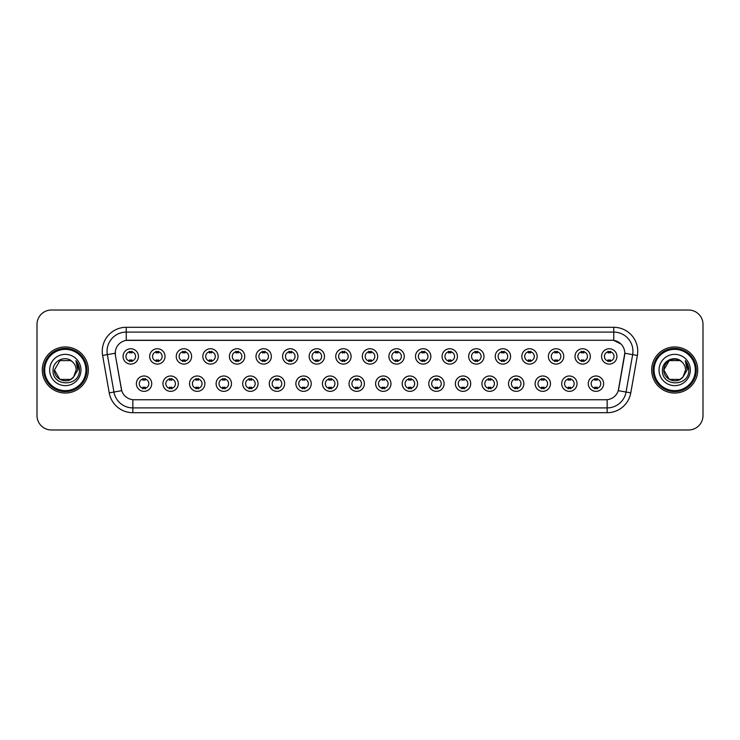 <?xml version="1.0" encoding="UTF-8"?>
<svg xmlns="http://www.w3.org/2000/svg" width="740" height="740" viewBox="0 0 740 740"><rect width="100%" height="100%" fill="white"/><g stroke="black" fill="none" stroke-linecap="round" stroke-linejoin="round"><path stroke-width="1.11" d="M178.312 383.671A7.678 7.678 0 0 1 170.635 391.349A7.678 7.678 0 0 1 162.957 383.671A7.678 7.678 0 0 1 170.635 375.994A7.678 7.678 0 0 1 178.312 383.671M165.834 383.671A4.801 4.801 0 0 0 170.635 388.472A4.801 4.801 0 0 0 175.426 383.671A4.801 4.801 0 0 0 170.635 378.88A4.801 4.801 0 0 0 165.834 383.671M204.888 383.671A7.678 7.678 0 0 1 197.21 391.349A7.678 7.678 0 0 1 189.533 383.671A7.678 7.678 0 0 1 197.21 375.994A7.678 7.678 0 0 1 204.888 383.671M192.419 383.671A4.801 4.801 0 0 0 197.21 388.472A4.801 4.801 0 0 0 202.011 383.671A4.801 4.801 0 0 0 197.21 378.88A4.801 4.801 0 0 0 192.419 383.671M231.472 383.671A7.678 7.678 0 0 1 223.794 391.349A7.678 7.678 0 0 1 216.117 383.671A7.678 7.678 0 0 1 223.794 375.994A7.678 7.678 0 0 1 231.472 383.671M219.003 383.671A4.801 4.801 0 0 0 223.794 388.472A4.801 4.801 0 0 0 228.595 383.671A4.801 4.801 0 0 0 223.794 378.88A4.801 4.801 0 0 0 219.003 383.671M258.057 383.671A7.678 7.678 0 0 1 250.379 391.349A7.678 7.678 0 0 1 242.702 383.671A7.678 7.678 0 0 1 250.379 375.994A7.678 7.678 0 0 1 258.057 383.671M245.578 383.671A4.801 4.801 0 0 0 250.379 388.472A4.801 4.801 0 0 0 255.18 383.671A4.801 4.801 0 0 0 250.379 378.88A4.801 4.801 0 0 0 245.578 383.671M284.641 383.671A7.678 7.678 0 0 1 276.964 391.349A7.678 7.678 0 0 1 269.286 383.671A7.678 7.678 0 0 1 276.964 375.994A7.678 7.678 0 0 1 284.641 383.671M272.163 383.671A4.801 4.801 0 0 0 276.964 388.472A4.801 4.801 0 0 0 281.764 383.671A4.801 4.801 0 0 0 276.964 378.88A4.801 4.801 0 0 0 272.163 383.671M311.226 383.671A7.678 7.678 0 0 1 303.548 391.349A7.678 7.678 0 0 1 295.871 383.671A7.678 7.678 0 0 1 303.548 375.994A7.678 7.678 0 0 1 311.226 383.671M298.747 383.671A4.801 4.801 0 0 0 303.548 388.472A4.801 4.801 0 0 0 308.339 383.671A4.801 4.801 0 0 0 303.548 378.88A4.801 4.801 0 0 0 298.747 383.671M337.801 383.671A7.678 7.678 0 0 1 330.123 391.349A7.678 7.678 0 0 1 322.446 383.671A7.678 7.678 0 0 1 330.123 375.994A7.678 7.678 0 0 1 337.801 383.671M325.332 383.671A4.801 4.801 0 0 0 330.123 388.472A4.801 4.801 0 0 0 334.924 383.671A4.801 4.801 0 0 0 330.123 378.88A4.801 4.801 0 0 0 325.332 383.671M364.385 383.671A7.678 7.678 0 0 1 356.708 391.349A7.678 7.678 0 0 1 349.03 383.671A7.678 7.678 0 0 1 356.708 375.994A7.678 7.678 0 0 1 364.385 383.671M351.907 383.671A4.801 4.801 0 0 0 356.708 388.472A4.801 4.801 0 0 0 361.509 383.671A4.801 4.801 0 0 0 356.708 378.88A4.801 4.801 0 0 0 351.907 383.671M390.97 383.671A7.678 7.678 0 0 1 383.292 391.349A7.678 7.678 0 0 1 375.615 383.671A7.678 7.678 0 0 1 383.292 375.994A7.678 7.678 0 0 1 390.97 383.671M378.492 383.671A4.801 4.801 0 0 0 383.292 388.472A4.801 4.801 0 0 0 388.093 383.671A4.801 4.801 0 0 0 383.292 378.88A4.801 4.801 0 0 0 378.492 383.671M417.554 383.671A7.678 7.678 0 0 1 409.877 391.349A7.678 7.678 0 0 1 402.199 383.671A7.678 7.678 0 0 1 409.877 375.994A7.678 7.678 0 0 1 417.554 383.671M405.076 383.671A4.801 4.801 0 0 0 409.877 388.472A4.801 4.801 0 0 0 414.668 383.671A4.801 4.801 0 0 0 409.877 378.88A4.801 4.801 0 0 0 405.076 383.671M444.13 383.671A7.678 7.678 0 0 1 436.452 391.349A7.678 7.678 0 0 1 428.775 383.671A7.678 7.678 0 0 1 436.452 375.994A7.678 7.678 0 0 1 444.13 383.671M431.661 383.671A4.801 4.801 0 0 0 436.452 388.472A4.801 4.801 0 0 0 441.253 383.671A4.801 4.801 0 0 0 436.452 378.88A4.801 4.801 0 0 0 431.661 383.671M470.714 383.671A7.678 7.678 0 0 1 463.036 391.349A7.678 7.678 0 0 1 455.359 383.671A7.678 7.678 0 0 1 463.036 375.994A7.678 7.678 0 0 1 470.714 383.671M458.236 383.671A4.801 4.801 0 0 0 463.036 388.472A4.801 4.801 0 0 0 467.837 383.671A4.801 4.801 0 0 0 463.036 378.88A4.801 4.801 0 0 0 458.236 383.671M497.299 383.671A7.678 7.678 0 0 1 489.621 391.349A7.678 7.678 0 0 1 481.944 383.671A7.678 7.678 0 0 1 489.621 375.994A7.678 7.678 0 0 1 497.299 383.671M484.82 383.671A4.801 4.801 0 0 0 489.621 388.472A4.801 4.801 0 0 0 494.422 383.671A4.801 4.801 0 0 0 489.621 378.88A4.801 4.801 0 0 0 484.82 383.671M523.883 383.671A7.678 7.678 0 0 1 516.206 391.349A7.678 7.678 0 0 1 508.528 383.671A7.678 7.678 0 0 1 516.206 375.994A7.678 7.678 0 0 1 523.883 383.671M511.405 383.671A4.801 4.801 0 0 0 516.206 388.472A4.801 4.801 0 0 0 520.997 383.671A4.801 4.801 0 0 0 516.206 378.88A4.801 4.801 0 0 0 511.405 383.671M550.468 383.671A7.678 7.678 0 0 1 542.79 391.349A7.678 7.678 0 0 1 535.113 383.671A7.678 7.678 0 0 1 542.79 375.994A7.678 7.678 0 0 1 550.468 383.671M537.989 383.671A4.801 4.801 0 0 0 542.79 388.472A4.801 4.801 0 0 0 547.582 383.671A4.801 4.801 0 0 0 542.79 378.88A4.801 4.801 0 0 0 537.989 383.671M577.043 383.671A7.678 7.678 0 0 1 569.365 391.349A7.678 7.678 0 0 1 561.688 383.671A7.678 7.678 0 0 1 569.365 375.994A7.678 7.678 0 0 1 577.043 383.671M564.574 383.671A4.801 4.801 0 0 0 569.365 388.472A4.801 4.801 0 0 0 574.166 383.671A4.801 4.801 0 0 0 569.365 378.88A4.801 4.801 0 0 0 564.574 383.671M603.627 383.671A7.678 7.678 0 0 1 595.95 391.349A7.678 7.678 0 0 1 588.272 383.671A7.678 7.678 0 0 1 595.95 375.994A7.678 7.678 0 0 1 603.627 383.671M591.149 383.671A4.801 4.801 0 0 0 595.95 388.472A4.801 4.801 0 0 0 600.751 383.671A4.801 4.801 0 0 0 595.95 378.88A4.801 4.801 0 0 0 591.149 383.671M151.728 383.671A7.678 7.678 0 0 1 144.05 391.349A7.678 7.678 0 0 1 136.373 383.671A7.678 7.678 0 0 1 144.05 375.994A7.678 7.678 0 0 1 151.728 383.671M139.25 383.671A4.801 4.801 0 0 0 144.05 388.472A4.801 4.801 0 0 0 148.851 383.671A4.801 4.801 0 0 0 144.05 378.88A4.801 4.801 0 0 0 139.25 383.671M165.02 356.421A7.678 7.678 0 0 1 157.343 364.099A7.678 7.678 0 0 1 149.665 356.421A7.678 7.678 0 0 1 157.343 348.743A7.678 7.678 0 0 1 165.02 356.421M152.542 356.421A4.801 4.801 0 0 0 157.343 361.222A4.801 4.801 0 0 0 162.143 356.421A4.801 4.801 0 0 0 157.343 351.62A4.801 4.801 0 0 0 152.542 356.421M191.605 356.421A7.678 7.678 0 0 1 183.927 364.099A7.678 7.678 0 0 1 176.25 356.421A7.678 7.678 0 0 1 183.927 348.743A7.678 7.678 0 0 1 191.605 356.421M179.126 356.421A4.801 4.801 0 0 0 183.927 361.222A4.801 4.801 0 0 0 188.719 356.421A4.801 4.801 0 0 0 183.927 351.62A4.801 4.801 0 0 0 179.126 356.421M218.18 356.421A7.678 7.678 0 0 1 210.502 364.099A7.678 7.678 0 0 1 202.825 356.421A7.678 7.678 0 0 1 210.502 348.743A7.678 7.678 0 0 1 218.18 356.421M205.711 356.421A4.801 4.801 0 0 0 210.502 361.222A4.801 4.801 0 0 0 215.303 356.421A4.801 4.801 0 0 0 210.502 351.62A4.801 4.801 0 0 0 205.711 356.421M244.764 356.421A7.678 7.678 0 0 1 237.087 364.099A7.678 7.678 0 0 1 229.409 356.421A7.678 7.678 0 0 1 237.087 348.743A7.678 7.678 0 0 1 244.764 356.421M232.286 356.421A4.801 4.801 0 0 0 237.087 361.222A4.801 4.801 0 0 0 241.888 356.421A4.801 4.801 0 0 0 237.087 351.62A4.801 4.801 0 0 0 232.286 356.421M271.349 356.421A7.678 7.678 0 0 1 263.671 364.099A7.678 7.678 0 0 1 255.994 356.421A7.678 7.678 0 0 1 263.671 348.743A7.678 7.678 0 0 1 271.349 356.421M258.871 356.421A4.801 4.801 0 0 0 263.671 361.222A4.801 4.801 0 0 0 268.472 356.421A4.801 4.801 0 0 0 263.671 351.62A4.801 4.801 0 0 0 258.871 356.421M297.933 356.421A7.678 7.678 0 0 1 290.256 364.099A7.678 7.678 0 0 1 282.578 356.421A7.678 7.678 0 0 1 290.256 348.743A7.678 7.678 0 0 1 297.933 356.421M285.455 356.421A4.801 4.801 0 0 0 290.256 361.222A4.801 4.801 0 0 0 295.047 356.421A4.801 4.801 0 0 0 290.256 351.62A4.801 4.801 0 0 0 285.455 356.421M324.509 356.421A7.678 7.678 0 0 1 316.831 364.099A7.678 7.678 0 0 1 309.154 356.421A7.678 7.678 0 0 1 316.831 348.743A7.678 7.678 0 0 1 324.509 356.421M312.039 356.421A4.801 4.801 0 0 0 316.831 361.222A4.801 4.801 0 0 0 321.632 356.421A4.801 4.801 0 0 0 316.831 351.62A4.801 4.801 0 0 0 312.039 356.421M351.093 356.421A7.678 7.678 0 0 1 343.416 364.099A7.678 7.678 0 0 1 335.738 356.421A7.678 7.678 0 0 1 343.416 348.743A7.678 7.678 0 0 1 351.093 356.421M338.615 356.421A4.801 4.801 0 0 0 343.416 361.222A4.801 4.801 0 0 0 348.216 356.421A4.801 4.801 0 0 0 343.416 351.62A4.801 4.801 0 0 0 338.615 356.421M377.678 356.421A7.678 7.678 0 0 1 370 364.099A7.678 7.678 0 0 1 362.322 356.421A7.678 7.678 0 0 1 370 348.743A7.678 7.678 0 0 1 377.678 356.421M365.199 356.421A4.801 4.801 0 0 0 370 361.222A4.801 4.801 0 0 0 374.801 356.421A4.801 4.801 0 0 0 370 351.62A4.801 4.801 0 0 0 365.199 356.421M404.262 356.421A7.678 7.678 0 0 1 396.585 364.099A7.678 7.678 0 0 1 388.907 356.421A7.678 7.678 0 0 1 396.585 348.743A7.678 7.678 0 0 1 404.262 356.421M391.784 356.421A4.801 4.801 0 0 0 396.585 361.222A4.801 4.801 0 0 0 401.385 356.421A4.801 4.801 0 0 0 396.585 351.62A4.801 4.801 0 0 0 391.784 356.421M430.846 356.421A7.678 7.678 0 0 1 423.169 364.099A7.678 7.678 0 0 1 415.492 356.421A7.678 7.678 0 0 1 423.169 348.743A7.678 7.678 0 0 1 430.846 356.421M418.368 356.421A4.801 4.801 0 0 0 423.169 361.222A4.801 4.801 0 0 0 427.961 356.421A4.801 4.801 0 0 0 423.169 351.62A4.801 4.801 0 0 0 418.368 356.421M457.422 356.421A7.678 7.678 0 0 1 449.744 364.099A7.678 7.678 0 0 1 442.067 356.421A7.678 7.678 0 0 1 449.744 348.743A7.678 7.678 0 0 1 457.422 356.421M444.953 356.421A4.801 4.801 0 0 0 449.744 361.222A4.801 4.801 0 0 0 454.545 356.421A4.801 4.801 0 0 0 449.744 351.62A4.801 4.801 0 0 0 444.953 356.421M484.006 356.421A7.678 7.678 0 0 1 476.329 364.099A7.678 7.678 0 0 1 468.651 356.421A7.678 7.678 0 0 1 476.329 348.743A7.678 7.678 0 0 1 484.006 356.421M471.528 356.421A4.801 4.801 0 0 0 476.329 361.222A4.801 4.801 0 0 0 481.13 356.421A4.801 4.801 0 0 0 476.329 351.62A4.801 4.801 0 0 0 471.528 356.421M510.591 356.421A7.678 7.678 0 0 1 502.913 364.099A7.678 7.678 0 0 1 495.236 356.421A7.678 7.678 0 0 1 502.913 348.743A7.678 7.678 0 0 1 510.591 356.421M498.113 356.421A4.801 4.801 0 0 0 502.913 361.222A4.801 4.801 0 0 0 507.714 356.421A4.801 4.801 0 0 0 502.913 351.62A4.801 4.801 0 0 0 498.113 356.421M537.175 356.421A7.678 7.678 0 0 1 529.498 364.099A7.678 7.678 0 0 1 521.82 356.421A7.678 7.678 0 0 1 529.498 348.743A7.678 7.678 0 0 1 537.175 356.421M524.697 356.421A4.801 4.801 0 0 0 529.498 361.222A4.801 4.801 0 0 0 534.289 356.421A4.801 4.801 0 0 0 529.498 351.62A4.801 4.801 0 0 0 524.697 356.421M563.751 356.421A7.678 7.678 0 0 1 556.073 364.099A7.678 7.678 0 0 1 548.396 356.421A7.678 7.678 0 0 1 556.073 348.743A7.678 7.678 0 0 1 563.751 356.421M551.282 356.421A4.801 4.801 0 0 0 556.073 361.222A4.801 4.801 0 0 0 560.874 356.421A4.801 4.801 0 0 0 556.073 351.62A4.801 4.801 0 0 0 551.282 356.421M590.335 356.421A7.678 7.678 0 0 1 582.658 364.099A7.678 7.678 0 0 1 574.98 356.421A7.678 7.678 0 0 1 582.658 348.743A7.678 7.678 0 0 1 590.335 356.421M577.857 356.421A4.801 4.801 0 0 0 582.658 361.222A4.801 4.801 0 0 0 587.458 356.421A4.801 4.801 0 0 0 582.658 351.62A4.801 4.801 0 0 0 577.857 356.421M616.92 356.421A7.678 7.678 0 0 1 609.242 364.099A7.678 7.678 0 0 1 601.565 356.421A7.678 7.678 0 0 1 609.242 348.743A7.678 7.678 0 0 1 616.92 356.421M604.441 356.421A4.801 4.801 0 0 0 609.242 361.222A4.801 4.801 0 0 0 614.043 356.421A4.801 4.801 0 0 0 609.242 351.62A4.801 4.801 0 0 0 604.441 356.421M138.435 356.421A7.678 7.678 0 0 1 130.758 364.099A7.678 7.678 0 0 1 123.081 356.421A7.678 7.678 0 0 1 130.758 348.743A7.678 7.678 0 0 1 138.435 356.421M125.957 356.421A4.801 4.801 0 0 0 130.758 361.222A4.801 4.801 0 0 0 135.559 356.421A4.801 4.801 0 0 0 130.758 351.62A4.801 4.801 0 0 0 125.957 356.421M109.224 392.875L102.62 355.45A23.995 23.995 0 0 1 126.244 327.293L613.756 327.293A23.995 23.995 0 0 1 637.38 355.45L630.776 392.875A23.995 23.995 0 0 1 607.152 412.707L132.849 412.707A23.995 23.995 0 0 1 109.224 392.875L113.942 392.043L107.346 354.617A19.194 19.194 0 0 1 126.244 332.094L613.756 332.094A19.194 19.194 0 0 1 632.654 354.617L626.059 392.043A19.194 19.194 0 0 1 607.152 407.907L132.849 407.907A19.194 19.194 0 0 1 113.942 392.043L121.73 390.674L115.412 355.459A12.959 12.959 0 0 1 128.168 340.252L611.832 340.252A12.959 12.959 0 0 1 624.588 355.459L618.668 389.046A12.959 12.959 0 0 1 605.912 399.748L134.088 399.748A12.959 12.959 0 0 1 121.332 389.046L115.412 355.459L115.357 351.287M42.282 370A23.032 23.032 0 0 0 65.314 393.032A23.032 23.032 0 0 0 88.338 370A23.032 23.032 0 0 0 65.314 346.968A23.032 23.032 0 0 0 42.282 370A23.032 23.032 0 0 0 65.314 393.032A23.032 23.032 0 0 0 88.338 370A23.032 23.032 0 0 0 65.314 346.968A23.032 23.032 0 0 0 42.282 370M651.663 370A23.032 23.032 0 0 0 674.686 393.032A23.032 23.032 0 0 0 697.718 370A23.032 23.032 0 0 0 674.686 346.968A23.032 23.032 0 0 0 651.663 370A23.032 23.032 0 0 0 674.686 393.032A23.032 23.032 0 0 0 697.718 370A23.032 23.032 0 0 0 674.686 346.968A23.032 23.032 0 0 0 651.663 370M126.244 327.293L126.244 340.391L611.832 340.252L613.756 340.391L620.99 344.045M605.912 399.748L134.088 399.748M632.654 354.617L624.791 353.23L618.27 390.674L626.059 392.043L632.654 354.617L637.38 355.45M703 324.416A14.393 14.393 0 0 0 688.607 310.023L51.393 310.023A14.393 14.393 0 0 0 37 324.416L37 415.584A14.393 14.393 0 0 0 51.393 429.977L688.607 429.977A14.393 14.393 0 0 0 703 415.584L703 324.416L703 415.584M37 324.416L37 415.584M688.607 310.023L51.393 310.023M51.393 429.977L688.607 429.977M131.96 351.278L131.96 352.943A3.682 3.682 0 0 0 129.555 352.943L129.555 351.278M129.555 361.564L129.555 359.899A3.682 3.682 0 0 0 131.96 359.899L131.96 361.564M142.848 388.815L142.848 387.159A3.682 3.682 0 0 0 145.253 387.159L145.253 388.815M145.253 378.538L145.253 380.194A3.682 3.682 0 0 0 142.848 380.194L142.848 378.538M158.536 351.278L158.536 352.943A3.682 3.682 0 0 0 156.14 352.943L156.14 351.278M156.14 361.564L156.14 359.899A3.682 3.682 0 0 0 158.536 359.899L158.536 361.564M185.12 351.278L185.12 352.943A3.682 3.682 0 0 0 182.725 352.943L182.725 351.278M182.725 361.564L182.725 359.899A3.682 3.682 0 0 0 185.12 359.899L185.12 361.564M211.705 351.278L211.705 352.943A3.682 3.682 0 0 0 209.309 352.943L209.309 351.278M209.309 361.564L209.309 359.899A3.682 3.682 0 0 0 211.705 359.899L211.705 361.564M238.289 351.278L238.289 352.943A3.682 3.682 0 0 0 235.884 352.943L235.884 351.278M235.884 361.564L235.884 359.899A3.682 3.682 0 0 0 238.289 359.899L238.289 361.564M169.432 388.815L169.432 387.159A3.682 3.682 0 0 0 171.828 387.159L171.828 388.815M171.828 378.538L171.828 380.194A3.682 3.682 0 0 0 169.432 380.194L169.432 378.538M196.017 388.815L196.017 387.159A3.682 3.682 0 0 0 198.413 387.159L198.413 388.815M198.413 378.538L198.413 380.194A3.682 3.682 0 0 0 196.017 380.194L196.017 378.538M222.601 388.815L222.601 387.159A3.682 3.682 0 0 0 224.997 387.159L224.997 388.815M224.997 378.538L224.997 380.194A3.682 3.682 0 0 0 222.601 380.194L222.601 378.538M70.735 379.398A10.85 10.85 0 0 0 73.658 376.919L73.445 377.178C67.571 384.698 53.909 379.648 54.464 370L59.884 360.602L70.735 360.602L72.418 361.805C65.758 354.83 52.947 360.574 53.067 370C51.846 386.743 78.995 387.187 79.43 370.814L79.458 370C79.411 366.439 78.227 363.322 75.906 360.63L77.774 370L73.658 376.919L70.735 379.398L59.884 379.398L54.464 370L59.884 379.398L70.735 379.398L73.658 376.919L70.735 379.398L59.884 379.398L54.464 370M85.942 370A20.637 20.637 0 0 0 65.314 349.363A20.637 20.637 0 0 0 44.678 370A20.637 20.637 0 0 0 65.314 390.637A20.637 20.637 0 0 0 85.942 370M86.904 370A21.59 21.59 0 0 0 65.314 348.411A21.59 21.59 0 0 0 43.715 370A21.59 21.59 0 0 0 65.314 391.589A21.59 21.59 0 0 0 86.904 370M73.658 376.919L76.155 370C76.091 366.726 74.851 363.997 72.418 361.805M49.663 370A15.642 15.642 0 0 0 65.314 385.642A15.642 15.642 0 0 0 80.956 370A15.642 15.642 0 0 0 65.314 354.358A15.642 15.642 0 0 0 49.663 370M76.007 360.75L79.448 370.407M75.906 360.63L78.727 365.532M680.115 379.398A10.85 10.85 0 0 0 683.038 376.919L680.115 379.398L669.265 379.398L663.845 370L669.265 360.602L680.115 360.602L681.799 361.805C675.139 354.83 662.328 360.574 662.448 370C661.227 386.743 688.376 387.187 688.811 370.814L688.838 370C688.792 366.439 687.608 363.322 685.286 360.63L687.155 370L683.038 376.919L680.115 379.398L669.265 379.398L663.845 370L669.265 379.398L680.115 379.398L683.038 376.919L680.689 379.037M695.323 370A20.637 20.637 0 0 0 674.686 349.363A20.637 20.637 0 0 0 654.058 370A20.637 20.637 0 0 0 674.686 390.637A20.637 20.637 0 0 0 695.323 370M696.285 370A21.59 21.59 0 0 0 674.686 348.411A21.59 21.59 0 0 0 653.096 370A21.59 21.59 0 0 0 674.686 391.589A21.59 21.59 0 0 0 696.285 370M682.817 377.178L680.115 379.398L669.265 379.398L663.845 370C663.29 379.648 676.952 384.698 682.826 377.178M683.038 376.919L685.536 370C685.471 366.726 684.232 363.997 681.799 361.805M659.044 370A15.642 15.642 0 0 0 674.686 385.642A15.642 15.642 0 0 0 690.337 370A15.642 15.642 0 0 0 674.686 354.358A15.642 15.642 0 0 0 659.044 370M680.115 360.602A10.85 10.85 0 0 0 663.845 370M685.388 360.75L688.829 370.407M685.286 360.63L688.107 365.532M264.874 351.278L264.874 352.943A3.682 3.682 0 0 0 262.469 352.943L262.469 351.278M262.469 361.564L262.469 359.899A3.682 3.682 0 0 0 264.874 359.899L264.874 361.564M291.449 351.278L291.449 352.943A3.682 3.682 0 0 0 289.053 352.943L289.053 351.278M289.053 361.564L289.053 359.899A3.682 3.682 0 0 0 291.449 359.899L291.449 361.564M318.034 351.278L318.034 352.943A3.682 3.682 0 0 0 315.638 352.943L315.638 351.278M315.638 361.564L315.638 359.899A3.682 3.682 0 0 0 318.034 359.899L318.034 361.564M249.177 388.815L249.177 387.159A3.682 3.682 0 0 0 251.582 387.159L251.582 388.815M251.582 378.538L251.582 380.194A3.682 3.682 0 0 0 249.177 380.194L249.177 378.538M275.761 388.815L275.761 387.159A3.682 3.682 0 0 0 278.157 387.159L278.157 388.815M278.157 378.538L278.157 380.194A3.682 3.682 0 0 0 275.761 380.194L275.761 378.538M302.346 388.815L302.346 387.159A3.682 3.682 0 0 0 304.741 387.159L304.741 388.815M304.741 378.538L304.741 380.194A3.682 3.682 0 0 0 302.346 380.194L302.346 378.538M344.618 351.278L344.618 352.943A3.682 3.682 0 0 0 342.222 352.943L342.222 351.278M342.222 361.564L342.222 359.899A3.682 3.682 0 0 0 344.618 359.899L344.618 361.564M371.203 351.278L371.203 352.943A3.682 3.682 0 0 0 368.798 352.943L368.798 351.278M368.798 361.564L368.798 359.899A3.682 3.682 0 0 0 371.203 359.899L371.203 361.564M397.778 351.278L397.778 352.943A3.682 3.682 0 0 0 395.382 352.943L395.382 351.278M395.382 361.564L395.382 359.899A3.682 3.682 0 0 0 397.778 359.899L397.778 361.564M424.362 351.278L424.362 352.943A3.682 3.682 0 0 0 421.967 352.943L421.967 351.278M421.967 361.564L421.967 359.899A3.682 3.682 0 0 0 424.362 359.899L424.362 361.564M450.947 351.278L450.947 352.943A3.682 3.682 0 0 0 448.551 352.943L448.551 351.278M448.551 361.564L448.551 359.899A3.682 3.682 0 0 0 450.947 359.899L450.947 361.564M328.93 388.815L328.93 387.159A3.682 3.682 0 0 0 331.326 387.159L331.326 388.815M331.326 378.538L331.326 380.194A3.682 3.682 0 0 0 328.93 380.194L328.93 378.538M355.505 388.815L355.505 387.159A3.682 3.682 0 0 0 357.91 387.159L357.91 388.815M357.91 378.538L357.91 380.194A3.682 3.682 0 0 0 355.505 380.194L355.505 378.538M382.09 388.815L382.09 387.159A3.682 3.682 0 0 0 384.495 387.159L384.495 388.815M384.495 378.538L384.495 380.194A3.682 3.682 0 0 0 382.09 380.194L382.09 378.538M408.674 388.815L408.674 387.159A3.682 3.682 0 0 0 411.07 387.159L411.07 388.815M411.07 378.538L411.07 380.194A3.682 3.682 0 0 0 408.674 380.194L408.674 378.538M435.259 388.815L435.259 387.159A3.682 3.682 0 0 0 437.654 387.159L437.654 388.815M437.654 378.538L437.654 380.194A3.682 3.682 0 0 0 435.259 380.194L435.259 378.538M477.531 351.278L477.531 352.943A3.682 3.682 0 0 0 475.126 352.943L475.126 351.278M475.126 361.564L475.126 359.899A3.682 3.682 0 0 0 477.531 359.899L477.531 361.564M504.116 351.278L504.116 352.943A3.682 3.682 0 0 0 501.711 352.943L501.711 351.278M501.711 361.564L501.711 359.899A3.682 3.682 0 0 0 504.116 359.899L504.116 361.564M530.691 351.278L530.691 352.943A3.682 3.682 0 0 0 528.295 352.943L528.295 351.278M528.295 361.564L528.295 359.899A3.682 3.682 0 0 0 530.691 359.899L530.691 361.564M557.276 351.278L557.276 352.943A3.682 3.682 0 0 0 554.88 352.943L554.88 351.278M554.88 361.564L554.88 359.899A3.682 3.682 0 0 0 557.276 359.899L557.276 361.564M583.86 351.278L583.86 352.943A3.682 3.682 0 0 0 581.464 352.943L581.464 351.278M581.464 361.564L581.464 359.899A3.682 3.682 0 0 0 583.86 359.899L583.86 361.564M610.445 351.278L610.445 352.943A3.682 3.682 0 0 0 608.04 352.943L608.04 351.278M608.04 361.564L608.04 359.899A3.682 3.682 0 0 0 610.445 359.899L610.445 361.564M461.843 388.815L461.843 387.159A3.682 3.682 0 0 0 464.239 387.159L464.239 388.815M464.239 378.538L464.239 380.194A3.682 3.682 0 0 0 461.843 380.194L461.843 378.538M488.418 388.815L488.418 387.159A3.682 3.682 0 0 0 490.824 387.159L490.824 388.815M490.824 378.538L490.824 380.194A3.682 3.682 0 0 0 488.418 380.194L488.418 378.538M515.003 388.815L515.003 387.159A3.682 3.682 0 0 0 517.399 387.159L517.399 388.815M517.399 378.538L517.399 380.194A3.682 3.682 0 0 0 515.003 380.194L515.003 378.538M541.587 388.815L541.587 387.159A3.682 3.682 0 0 0 543.983 387.159L543.983 388.815M543.983 378.538L543.983 380.194A3.682 3.682 0 0 0 541.587 380.194L541.587 378.538M568.172 388.815L568.172 387.159A3.682 3.682 0 0 0 570.568 387.159L570.568 388.815M570.568 378.538L570.568 380.194A3.682 3.682 0 0 0 568.172 380.194L568.172 378.538M594.747 388.815L594.747 387.159A3.682 3.682 0 0 0 597.152 387.159L597.152 388.815M597.152 378.538L597.152 380.194A3.682 3.682 0 0 0 594.747 380.194L594.747 378.538M613.756 327.293L613.756 340.391M102.62 355.45L107.346 354.617A19.194 19.194 0 0 1 107.05 351.287M107.346 354.617L115.209 353.23M607.152 399.693L607.152 412.707M132.849 412.707L132.849 399.693M626.059 392.043L630.776 392.875"/></g></svg>
